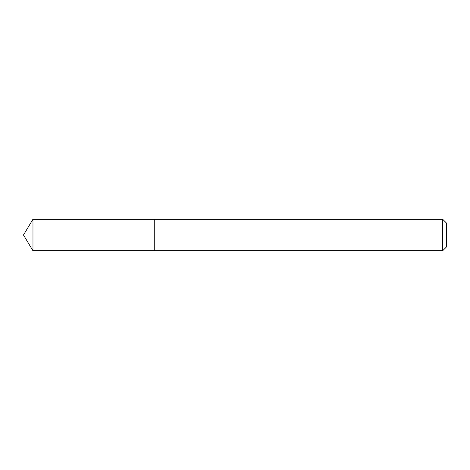 <?xml version="1.0" encoding="UTF-8"?>
<svg xmlns="http://www.w3.org/2000/svg" width="470" height="470" viewBox="0 0 470 470"><rect width="100%" height="100%" fill="white"/><g stroke="black" fill="none" stroke-linecap="round" stroke-linejoin="round"><path stroke-width="0.7" d="M442.652 250.768L446.5 246.92L446.5 223.08L442.652 219.232L32.971 219.232L32.971 250.768L154.248 250.768L154.248 219.232L154.248 250.768L442.652 250.768L442.652 219.232M32.971 250.768L23.5 235L32.971 219.232"/></g></svg>
